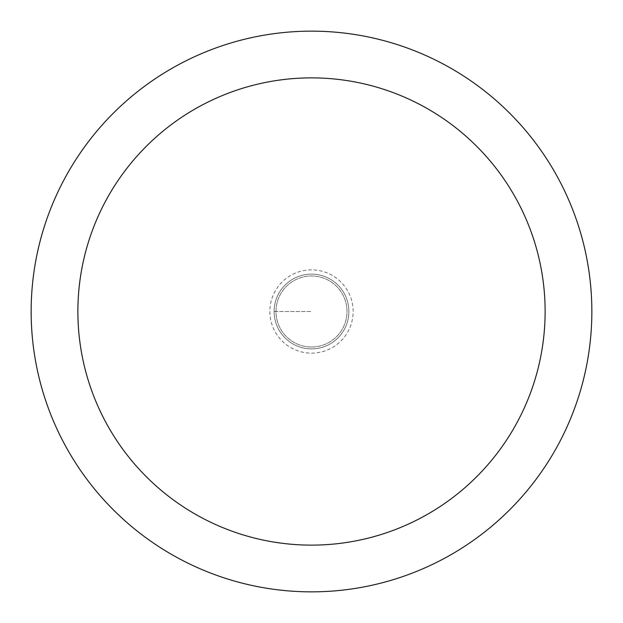 <?xml version="1.0" encoding="UTF-8"?>
<svg xmlns="http://www.w3.org/2000/svg" width="623" height="623" viewBox="0 0 623 623"><rect width="100%" height="100%" fill="white"/><g stroke="black" fill="none" stroke-linecap="round" stroke-linejoin="round"><path stroke-width="0.47" stroke-dasharray="3.12 2.34" d="M311.5 274.12A37.38 37.38 0 0 1 348.88 311.5A37.38 37.38 0 0 1 311.5 348.88A37.38 37.38 0 0 1 274.12 311.5A37.38 37.38 0 0 1 311.5 274.12A37.38 37.38 0 0 0 274.12 311.5A37.38 37.38 0 0 0 311.5 348.88A37.38 37.38 0 0 0 348.88 311.5A37.38 37.38 0 0 0 311.5 274.12A37.38 37.38 0 0 0 274.12 311.5A37.38 37.38 0 0 0 311.5 348.88A37.38 37.38 0 0 0 348.88 311.5A37.38 37.38 0 0 0 311.5 274.12A37.38 37.38 0 0 0 274.12 311.5A37.38 37.38 0 0 0 311.5 348.88A37.38 37.38 0 0 0 348.88 311.5A37.38 37.38 0 0 0 311.5 274.12M311.5 347.011A35.511 35.511 0 0 0 347.011 311.5A35.511 35.511 0 0 0 311.5 275.989A35.511 35.511 0 0 0 275.989 311.5A35.511 35.511 0 0 0 311.5 347.011A35.511 35.511 0 0 1 275.989 311.5A35.511 35.511 0 0 1 311.5 275.989A35.511 35.511 0 0 1 347.011 311.5A35.511 35.511 0 0 1 311.5 347.011A35.511 35.511 0 0 1 275.989 311.5A35.511 35.511 0 0 1 311.5 275.989A35.511 35.511 0 0 1 347.011 311.5A35.511 35.511 0 0 1 311.5 347.011M311.5 591.85A280.35 280.35 0 0 0 591.85 311.5A280.35 280.35 0 0 0 311.5 31.15A280.35 280.35 0 0 0 31.15 311.5A280.35 280.35 0 0 0 311.5 591.85M274.12 311.5L311.5 311.5L274.12 311.5M311.5 269.86A41.64 41.64 0 0 0 269.86 311.5A41.64 41.64 0 0 0 311.5 353.14A41.64 41.64 0 0 0 353.14 311.5A41.64 41.64 0 0 0 311.5 269.86"/><path stroke-width="0.93" d="M311.5 591.85A280.35 280.35 0 0 1 31.15 311.5A280.35 280.35 0 0 1 311.5 31.15A280.35 280.35 0 0 1 591.85 311.5A280.35 280.35 0 0 1 311.5 591.85M311.5 77.875A233.625 233.625 0 0 1 545.125 311.5A233.625 233.625 0 0 1 311.5 545.125A233.625 233.625 0 0 1 77.875 311.5A233.625 233.625 0 0 1 311.5 77.875"/></g></svg>
